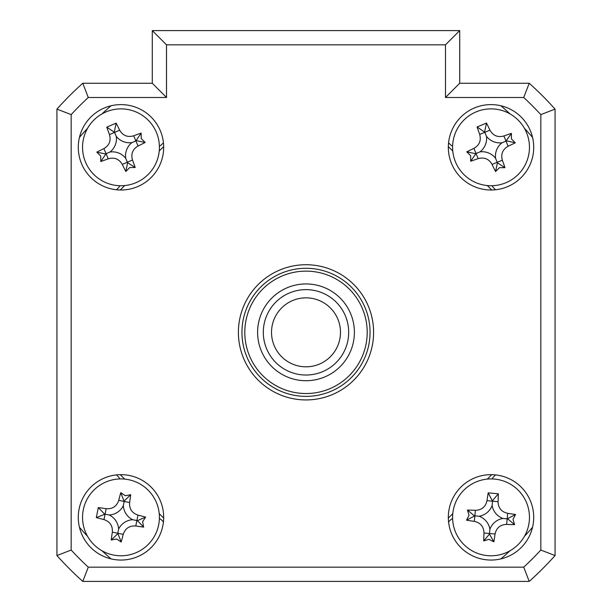 <?xml version="1.0" encoding="UTF-8"?>
<svg xmlns="http://www.w3.org/2000/svg" width="612" height="612" viewBox="0 0 612 612"><rect width="100%" height="100%" fill="white"/><g stroke="black" fill="none" stroke-linecap="round" stroke-linejoin="round"><path stroke-width="0.92" d="M111.047 105.777A298.885 298.885 0 0 0 101.997 113.893M87.562 128.329A298.885 298.885 0 0 0 79.453 137.379M532.547 137.379A298.885 298.885 0 0 0 524.438 128.329M510.003 113.893A298.885 298.885 0 0 0 500.953 105.777M500.953 558.878A298.885 298.885 0 0 0 510.003 550.769M524.438 536.334A298.885 298.885 0 0 0 532.547 527.284M79.453 527.284A298.885 298.885 0 0 0 87.562 536.334M101.997 550.769A298.885 298.885 0 0 0 111.047 558.878M78.282 147.308A42.695 42.695 0 0 0 120.977 190.003A42.695 42.695 0 0 0 163.672 147.308A42.695 42.695 0 0 0 120.977 104.606A42.695 42.695 0 0 0 78.282 147.308M78.282 517.354A42.695 42.695 0 0 0 120.977 560.049A42.695 42.695 0 0 0 163.672 517.354A42.695 42.695 0 0 0 120.977 474.66A42.695 42.695 0 0 0 78.282 517.354M448.328 517.354A42.695 42.695 0 0 0 491.023 560.049A42.695 42.695 0 0 0 533.718 517.354A42.695 42.695 0 0 0 491.023 474.66A42.695 42.695 0 0 0 448.328 517.354M448.328 147.308A42.695 42.695 0 0 0 491.023 190.003A42.695 42.695 0 0 0 533.718 147.308A42.695 42.695 0 0 0 491.023 104.606A42.695 42.695 0 0 0 448.328 147.308M238.397 332.331A67.603 67.603 0 0 0 306 399.934A67.603 67.603 0 0 0 373.603 332.331A67.603 67.603 0 0 0 306 264.728A67.603 67.603 0 0 0 238.397 332.331M88.281 567.171L523.719 567.171A320.229 320.229 0 0 0 540.84 550.05L540.84 114.612A320.229 320.229 0 0 0 523.719 97.492L529.227 83.263A334.466 334.466 0 0 1 555.069 109.104L555.069 555.558A334.466 334.466 0 0 1 529.227 581.4L82.773 581.4A334.466 334.466 0 0 1 56.931 555.558L71.16 550.05A320.229 320.229 0 0 0 88.281 567.171L82.773 581.4M523.719 97.492L445.482 97.492L459.711 83.263L529.227 83.263M540.84 114.612L555.069 109.104M540.84 550.05L555.069 555.558M523.719 567.171L529.227 581.4M56.931 555.558L56.931 109.104L71.16 114.612L71.16 550.05M56.931 109.104A334.466 334.466 0 0 1 82.773 83.263L88.281 97.492A320.229 320.229 0 0 0 71.16 114.612M82.773 83.263L152.289 83.263L166.518 97.492L88.281 97.492M152.289 83.263L152.289 30.6L166.518 44.829L166.518 97.492M152.289 30.6L459.711 30.6L445.482 44.829L166.518 44.829M459.711 30.6L459.711 83.263M163.435 142.787L161.583 144.639A7.115 7.115 0 0 1 159.388 146.13M119.799 185.719A7.115 7.115 0 0 1 118.307 187.915L116.456 189.766M116.456 474.897L118.307 476.748A7.115 7.115 0 0 1 119.799 478.944M159.388 518.525A7.115 7.115 0 0 1 161.583 520.024L163.435 521.875M448.565 521.875L450.417 520.024A7.115 7.115 0 0 1 452.612 518.525M492.201 478.944A7.115 7.115 0 0 1 493.693 476.748L495.544 474.897M495.544 189.766L493.693 187.915A7.115 7.115 0 0 1 492.201 185.719M452.612 146.13A7.115 7.115 0 0 1 450.417 144.639L448.565 142.787M163.672 146.574L159.227 151.019M124.687 185.558L120.25 189.995M491.75 189.995L487.313 185.558M452.773 151.019L448.328 146.574M448.328 518.081L452.773 513.636M487.313 479.104L491.75 474.66M120.25 474.66L124.687 479.104M159.227 513.636L163.672 518.081M257.606 332.331A48.394 48.394 0 0 1 306 283.937A48.394 48.394 0 0 1 354.394 332.331A48.394 48.394 0 0 1 306 380.718A48.394 48.394 0 0 1 257.606 332.331M244.8 332.331A61.2 61.2 0 0 0 306 393.531A61.2 61.2 0 0 0 367.2 332.331A61.2 61.2 0 0 0 306 271.131A61.2 61.2 0 0 0 244.8 332.331M370.046 332.331A64.046 64.046 0 0 1 306 396.377A64.046 64.046 0 0 1 241.954 332.331A64.046 64.046 0 0 1 306 268.286A64.046 64.046 0 0 1 370.046 332.331M488.98 539.325L483.717 540.916A97.231 26.798 -84.7 0 1 483.993 532.991C483.763 526.664 480.55 522.793 474.354 521.378A97.231 26.798 -174.7 0 1 466.52 520.185L469.052 515.312L467.461 510.048A97.231 26.798 5.3 0 1 475.379 510.324C481.713 510.094 485.584 506.881 486.999 500.685A97.231 26.798 -84.7 0 1 488.192 492.851L498.329 493.792A97.231 26.798 95.3 0 1 498.053 501.71C498.283 508.044 501.496 511.915 507.692 513.33A97.231 26.798 5.3 0 1 515.526 514.524L512.994 519.397L514.585 524.66A97.231 26.798 -174.7 0 1 506.667 524.385C500.333 524.614 496.462 527.827 495.047 534.024A97.231 26.798 95.3 0 1 493.853 541.857L488.98 539.325M489.914 529.258A16.776 16.776 0 0 1 502.926 518.463A16.776 16.776 0 0 1 492.132 505.451A16.776 16.776 0 0 1 479.119 516.245A16.776 16.776 0 0 1 489.914 529.258L489.47 534.077L483.717 540.916M452.758 513.789A38.426 38.426 0 0 0 487.466 555.62A38.426 38.426 0 0 0 529.288 520.911A38.426 38.426 0 0 0 494.588 479.089A38.426 38.426 0 0 0 452.758 513.789M502.926 518.463L507.18 518.854L506.667 524.385M489.47 534.077L493.853 541.857M479.119 516.245L474.866 515.847L474.354 521.378M466.52 520.185L474.866 515.847L475.379 510.324M474.3 515.794L467.461 510.048M492.132 505.451L492.53 501.197L486.999 500.685M488.192 492.851L492.53 501.197L498.053 501.71M492.576 500.631L498.329 493.792M515.526 514.524L507.18 518.854L507.692 513.33M507.746 518.907L514.585 524.66M142.604 521.707L143.636 527.1A97.231 26.798 -168.6 0 1 135.787 525.999C129.469 525.555 125.284 528.34 123.219 534.352A97.231 26.798 101.4 0 1 121.207 542.018L116.624 538.981L111.223 540.014A97.231 26.798 -78.6 0 1 112.333 532.165C112.776 525.846 109.992 521.661 103.979 519.596A97.231 26.798 -168.6 0 1 96.306 517.576L98.318 507.6A97.231 26.798 11.4 0 1 106.167 508.71C112.486 509.153 116.67 506.369 118.736 500.356A97.231 26.798 -78.6 0 1 120.748 492.683L125.33 495.728L130.723 494.695A97.231 26.798 101.4 0 1 129.622 502.544C129.178 508.863 131.963 513.047 137.975 515.113A97.231 26.798 11.4 0 1 145.641 517.125L142.604 521.707M132.697 519.71A16.776 16.776 0 0 1 123.333 505.634A16.776 16.776 0 0 1 109.257 514.998A16.776 16.776 0 0 1 118.621 529.074A16.776 16.776 0 0 1 132.697 519.71L137.44 520.667L143.636 527.1M113.396 555.023A38.426 38.426 0 0 0 158.646 524.935A38.426 38.426 0 0 0 128.558 479.678A38.426 38.426 0 0 0 83.301 509.773A38.426 38.426 0 0 0 113.396 555.023M123.333 505.634L124.175 501.45L129.622 502.544M137.44 520.667L145.641 517.125M118.621 529.074L117.779 533.259L123.219 534.352M121.207 542.018L117.779 533.259L112.333 532.165M117.665 533.817L111.223 540.014M109.257 514.998L105.073 514.149L103.979 519.596M96.306 517.576L105.073 514.149L106.167 508.71M104.514 514.042L98.318 507.6M120.748 492.683L124.175 501.45L118.736 500.356M124.29 500.891L130.723 494.695M129.69 167.573L125.835 171.49A97.231 26.798 -113.3 0 1 122.285 164.406C119.057 158.959 114.383 157.093 108.263 158.814A97.231 26.798 156.7 0 1 100.812 161.514L100.705 156.022L96.795 152.166A97.231 26.798 -23.3 0 1 103.879 148.617C109.326 145.388 111.193 140.714 109.471 134.594A97.231 26.798 -113.3 0 1 106.771 127.143L116.119 123.119A97.231 26.798 66.7 0 1 119.669 130.211C122.897 135.657 127.571 137.524 133.691 135.795A97.231 26.798 -23.3 0 1 141.143 133.102L141.25 138.595L145.159 142.451A97.231 26.798 156.7 0 1 138.075 146C132.628 149.229 130.761 153.903 132.483 160.023A97.231 26.798 66.7 0 1 135.183 167.474L129.69 167.573M125.697 158.294A16.776 16.776 0 0 1 131.963 142.588A16.776 16.776 0 0 1 116.257 136.323A16.776 16.776 0 0 1 109.992 152.028A16.776 16.776 0 0 1 125.697 158.294L127.61 162.738L125.835 171.49M85.672 162.486A38.426 38.426 0 0 0 136.155 182.613A38.426 38.426 0 0 0 156.282 132.131A38.426 38.426 0 0 0 105.8 112.004A38.426 38.426 0 0 0 85.672 162.486M131.963 142.588L135.879 140.898L138.075 146M127.61 162.738L135.183 167.474M109.992 152.028L106.067 153.711L108.263 158.814M100.812 161.514L106.067 153.711L103.879 148.617M105.547 153.941L96.795 152.166M116.257 136.323L114.566 132.399L109.471 134.594M106.771 127.143L114.566 132.399L119.669 130.211M114.345 131.878L116.119 123.119M141.143 133.102L135.879 140.898L133.691 135.795M136.407 140.676L145.159 142.451M499.446 167.696L495.536 171.559A97.231 26.798 -112.4 0 1 492.086 164.421C488.942 158.929 484.291 157.001 478.148 158.63A97.231 26.798 157.6 0 1 470.659 161.224L470.636 155.731L466.772 151.822A97.231 26.798 -22.4 0 1 473.91 148.372C479.403 145.22 481.33 140.576 479.693 134.433A97.231 26.798 -112.4 0 1 477.1 126.944L486.509 123.058A97.231 26.798 67.6 0 1 489.96 130.195C493.104 135.688 497.755 137.616 503.898 135.979A97.231 26.798 -22.4 0 1 511.387 133.385L511.418 138.886L515.273 142.795A97.231 26.798 157.6 0 1 508.136 146.245C502.643 149.389 500.715 154.04 502.353 160.183A97.231 26.798 67.6 0 1 504.946 167.673L499.446 167.696M495.59 158.355A16.776 16.776 0 0 1 502.077 142.741A16.776 16.776 0 0 1 486.456 136.254A16.776 16.776 0 0 1 479.976 151.875A16.776 16.776 0 0 1 495.59 158.355L497.434 162.83L495.536 171.559M455.504 161.981A38.426 38.426 0 0 0 505.696 182.82A38.426 38.426 0 0 0 526.542 132.636A38.426 38.426 0 0 0 476.35 111.789A38.426 38.426 0 0 0 455.504 161.981M502.077 142.741L506.017 141.112L508.136 146.245M497.434 162.83L504.946 167.673M479.976 151.875L476.029 153.505L478.148 158.63M470.659 161.224L476.029 153.505L473.91 148.372M475.501 153.719L466.772 151.822M486.456 136.254L484.826 132.314L479.693 134.433M477.1 126.944L484.826 132.314L489.96 130.195M484.612 131.787L486.509 123.058M511.387 133.385L506.017 141.112L503.898 135.979M506.545 140.898L515.273 142.795M271.521 332.331A34.479 34.479 0 0 0 306 366.81A34.479 34.479 0 0 0 340.479 332.331A34.479 34.479 0 0 0 306 297.853A34.479 34.479 0 0 0 271.521 332.331M348.695 332.331A42.695 42.695 0 0 1 306 375.026A42.695 42.695 0 0 1 263.305 332.331A42.695 42.695 0 0 1 306 289.629A42.695 42.695 0 0 1 348.695 332.331M445.482 97.492L445.482 44.829M483.993 532.991L495.047 534.024M135.787 525.999L137.975 515.113M122.285 164.406L132.483 160.023M492.086 164.421L502.353 160.183"/></g></svg>
